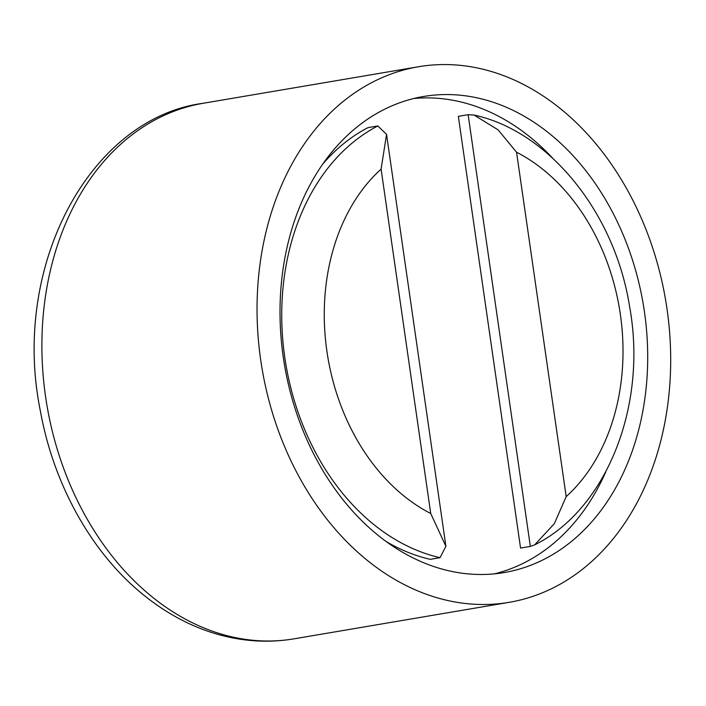 <?xml version="1.0" encoding="UTF-8"?>
<svg xmlns="http://www.w3.org/2000/svg" width="706" height="706" viewBox="0 0 706 706"><rect width="100%" height="100%" fill="white"/><g stroke="black" fill="none" stroke-linecap="round" stroke-linejoin="round"><path stroke-width="1.06" d="M566.186 496.618L516.554 152.222A196.162 147.819 -99.6 0 1 620.38 314.558A196.162 147.819 -99.6 0 1 566.186 496.618L554.316 523.684L534.671 544.856L530.338 546.418L520.56 548.077L458.344 116.349L468.131 114.69L530.338 546.418M516.554 152.222L498.127 129.886L474.088 115.06L468.131 114.69M430.731 513.509A196.162 147.819 -99.6 0 1 326.896 351.173A196.162 147.819 -99.6 0 1 381.099 169.122L430.731 513.509L445.901 546.303L440.032 557.678L430.254 559.337A226.335 170.561 -99.6 0 1 386.509 541.74M381.099 169.122L386.544 134.361L377.825 125.959A226.335 170.561 80.4 0 0 284.765 357.307A226.335 170.561 80.4 0 0 440.032 557.678M322.474 164.436A226.335 170.561 -99.6 0 1 368.047 127.618L377.825 125.959M552.586 158.091A241.426 181.927 80.4 0 0 413.742 98.513M494.421 573.854A241.426 181.927 80.4 0 0 605.827 471.811M644.463 311.99A241.426 181.927 -99.6 0 1 504.252 572.548A241.426 181.927 -99.6 0 1 284.492 364.967A241.426 181.927 -99.6 0 1 423.468 96.501A241.426 181.927 -99.6 0 1 644.463 311.99M667.046 309.175A271.607 204.669 -99.6 0 1 509.308 602.306A271.607 204.669 -99.6 0 1 262.076 368.77A271.607 204.669 -99.6 0 1 418.42 66.752A271.607 204.669 -99.6 0 1 667.046 309.175M203.266 103.261C90.156 118.079 10.511 266.012 40.48 411.554C53.85 485.428 92.212 553.636 143.45 594.849C165.028 612.331 187.972 624.942 212.285 632.7C239.713 641.339 267.009 643.378 294.155 638.815A271.607 204.669 -99.6 0 1 46.923 405.288A271.607 204.669 -99.6 0 1 203.266 103.261L418.42 66.752M474.088 115.06C548.244 130.989 614.705 211.747 629.593 306.554C647.905 406.559 605.836 509.794 534.671 544.856M386.544 134.361L445.901 546.303M294.155 638.815L509.308 602.306"/></g></svg>
